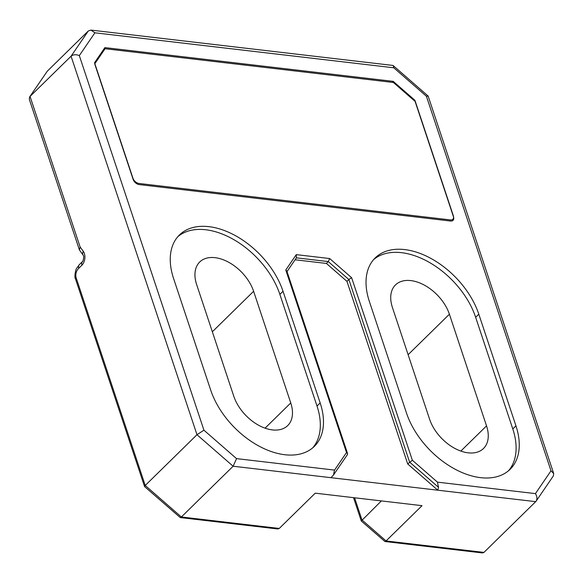 <?xml version="1.0" encoding="UTF-8"?>
<svg xmlns="http://www.w3.org/2000/svg" width="583" height="583" viewBox="0 0 583 583"><rect width="100%" height="100%" fill="white"/><g stroke="black" fill="none" stroke-linecap="round" stroke-linejoin="round"><path stroke-width="0.87" d="M279.264 528.446L181.371 516.983L180.256 517.558L277.697 528.963L279.264 528.446L315.235 493.167L422.026 505.672L386.055 540.951L384.94 541.52L361.285 520.991L381.369 500.914M82.451 261.599C82.502 262.904 84.571 256.622 83.18 255.186L79.397 249.91L29.296 99.307L29.631 96.931L47.303 71.177L88.325 30.943L90.933 30.083L94.898 32.801L393.78 67.788L426.399 96.231L428.162 96.129L553.704 473.527L553.369 475.896L536.134 501.132C537.373 498.91 537.14 496.403 535.434 493.619L437.454 482.148L412.363 460.264L407.692 463.937L437.804 490.201L331.013 477.696L333.483 474.999L334.533 470.095L236.552 458.624L203.933 430.188L196.981 434.721L145.233 485.471L75.979 277.289A3.403 1.632 161.6 0 0 75.418 278.674C74.048 277.275 75.848 268.574 76.621 268.406L79.295 264.697L82.451 261.599A5.677 3.564 45.6 0 0 81.977 265.134A8.519 5.232 -83.3 0 0 83.296 251.295L80.141 247.032L30.046 96.435L71.068 56.208L196.981 434.721L233.127 466.232L236.552 458.624M384.94 541.52L482.381 552.932L483.948 552.407L386.055 540.951L361.963 519.941L354.588 497.773M29.631 96.931L47.303 71.177M180.256 517.558L144.606 486.594L145.233 485.471L181.371 516.983L233.127 466.232L331.013 477.696M79.397 249.91L80.141 247.032M453.319 215.725L414.914 100.276L393.226 81.365L104.896 47.609L94.541 62.767L132.946 178.216A5.677 3.564 45.6 0 0 138.965 183.463L450.44 219.929A5.677 3.564 45.6 0 0 452.845 219.252A5.677 3.564 45.6 0 0 453.319 215.725L453.166 215.87M412.363 460.264L351.629 277.705L348.853 279.512L409.579 462.079L438.496 487.293L437.454 482.148M351.629 277.705L329.657 258.539L328.287 261.585L326.393 263.436L346.958 281.37L407.692 463.937M329.657 258.539L296.273 254.633L296.375 257.846M296.273 254.633L285.779 269.995L286.858 271.073L347.592 453.64L347.286 454.784M285.779 269.995L346.513 452.554L347.592 453.64M347.453 454.587L333.483 474.999M438.496 487.293L437.804 490.201L535.697 501.657L536.134 501.132M296.404 257.846L328.287 261.585L348.853 279.512L346.958 281.37M295.093 259.778L326.393 263.436M90.933 30.083L392.753 65.42L393.248 65.639L393.78 67.788M203.933 430.188L79.324 55.596C76.045 54.277 73.29 54.481 71.068 56.208L88.325 30.943M426.399 96.231L551.008 470.824L553.704 473.527M478.803 314.193L515.948 425.86A69.836 43.834 -134.4 0 1 510.118 469.308A69.836 43.834 -134.4 0 1 454.58 468.921A69.836 43.834 -134.4 0 1 406.489 413.041L369.345 301.382A69.836 43.834 -134.4 0 1 375.182 257.926A69.836 43.834 -134.4 0 1 430.72 258.32A69.836 43.834 -134.4 0 1 478.803 314.193L475.648 317.29L512.792 428.95A69.836 43.834 -134.4 0 1 508.478 470.794M283.025 291.274L320.169 402.933A69.836 43.834 -134.4 0 1 314.332 446.389A69.836 43.834 -134.4 0 1 258.794 445.995A69.836 43.834 -134.4 0 1 210.703 390.122L173.559 278.455A69.836 43.834 -134.4 0 1 179.396 235.007A69.836 43.834 -134.4 0 1 234.934 235.394A69.836 43.834 -134.4 0 1 283.025 291.274L279.869 294.371L317.014 406.03A69.836 43.834 -134.4 0 1 312.692 447.868M535.697 501.657L483.948 552.407M414.914 100.276L414.396 100.786M393.226 81.365L392.235 82.341M177.881 236.618A69.836 43.834 -134.4 0 1 233.229 239.3A69.836 43.834 -134.4 0 1 279.869 294.371M290.757 402.955L253.612 291.296A36.335 22.81 45.6 0 0 228.594 262.219A36.335 22.81 45.6 0 0 199.692 262.015A36.335 22.81 45.6 0 0 196.66 284.628L233.805 396.287A36.335 22.81 45.6 0 0 258.823 425.364A36.335 22.81 45.6 0 0 287.725 425.568A36.335 22.81 45.6 0 0 290.757 402.955L265.061 428.162M373.667 259.537A69.836 43.834 -134.4 0 1 429.015 262.219A69.836 43.834 -134.4 0 1 475.648 317.29M486.543 425.882L449.398 314.215A36.335 22.81 45.6 0 0 424.38 285.145A36.335 22.81 45.6 0 0 395.478 284.941A36.335 22.81 45.6 0 0 392.439 307.547L429.591 419.213A36.335 22.81 45.6 0 0 454.609 448.283A36.335 22.81 45.6 0 0 483.504 448.487A36.335 22.81 45.6 0 0 486.543 425.882L460.84 451.082M105.064 48.724L393.401 82.48L415.081 101.391L453.487 216.832A5.677 3.564 -134.4 0 1 453.013 220.367A5.677 3.564 -134.4 0 1 450.615 221.044L139.14 184.578A5.677 3.564 -134.4 0 1 133.113 179.324L94.708 63.882L105.064 48.724L102.244 51.486M79.281 264.711A5.677 3.564 45.6 0 0 78.822 268.224L81.977 265.134M75.979 277.289C75.426 273.697 76.373 270.68 78.822 268.224M83.18 255.186A5.677 3.746 -36.5 0 1 83.296 251.295M346.513 452.554L334.533 470.095M79.324 55.596L94.898 32.801M551.008 470.824L535.434 493.619M320.169 402.933L317.014 406.03M515.948 425.86L512.792 428.95M212.343 331.771L253.612 291.296M408.122 354.69L449.398 314.215M361.285 520.991L353.524 497.649M144.555 486.521L75.418 278.674M287.025 271.583L296.55 257.635M393.248 65.639L428.082 96.013"/></g></svg>

